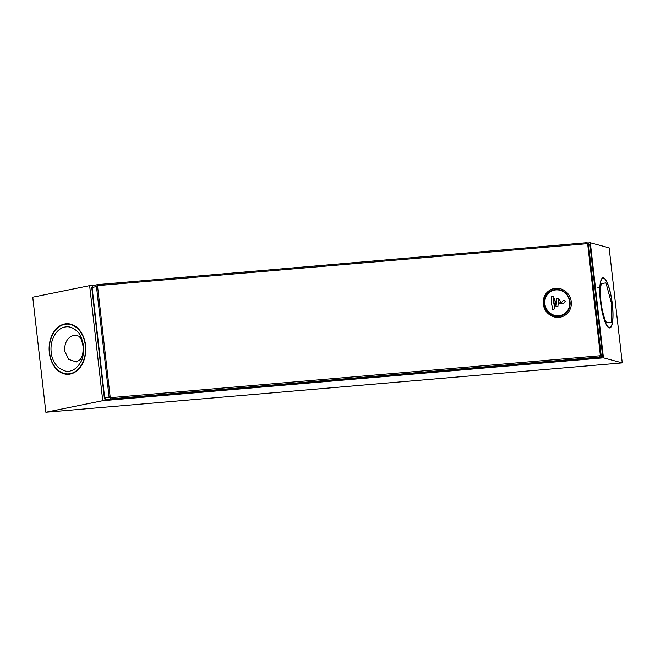 <?xml version="1.0" encoding="UTF-8"?>
<svg xmlns="http://www.w3.org/2000/svg" width="655" height="655" viewBox="0 0 655 655"><rect width="100%" height="100%" fill="white"/><g stroke="black" fill="none" stroke-linecap="round" stroke-linejoin="round"><path stroke-width="0.98" d="M565.191 313.368A13.329 12.707 -113.6 0 1 552.198 315.178A13.329 12.707 -113.6 0 1 544.133 304.116A13.329 12.707 -113.6 0 1 554.932 289.887M563.103 314.687A13.215 12.592 -113.6 0 1 563.022 314.727A13.215 12.592 -113.6 0 1 558.592 315.988A13.215 12.592 -113.6 0 1 544.788 305.664A13.215 12.592 -113.6 0 1 552.452 290.55A13.215 12.592 -113.6 0 1 552.542 290.517M559.976 303.502L563.275 303.773L565.47 301.03L563.292 300.227L561.098 303.208L559.894 303.535L563.194 303.805M563.292 300.227L561.048 303.224M551.346 302.725L552.795 309.872L554.826 308.669L553.712 302.708L553.876 296.813L551.854 296.15C551.322 297.239 551.15 299.425 551.346 302.725L552.877 309.831M554.572 304.166L555.645 305.82L555.808 302.291L554.056 298.328L553.991 302.88L555.645 305.82M555.948 306.368L557.913 306.36L558.633 298.868L556.906 298.221L555.948 306.368L557.913 306.36M558.437 301.98L559.468 303.109L561.376 302.626L559.386 303.15L558.347 302.02L558.838 299.212L558.347 302.02M551.936 296.117C551.404 297.206 551.232 299.392 551.428 302.684M554.056 298.328L553.991 302.88M554.073 302.847L554.654 304.125M556.906 298.221L556.029 306.335M561.458 302.594L560.369 303.069L561.458 302.594L558.92 299.179M600.316 354.977L601.093 354.961L599.382 357.049L600.316 354.977L587.723 244.421L586.806 243.75L98.316 285.572L97.906 284.573L93.297 285.498L92.101 287.422L104.694 397.978L106.446 399.763M98.316 285.572L97.57 286.382L91.757 287.545L104.35 398.093L110.163 396.938L111.08 397.61L110.9 398.87L106.519 399.755L600.832 357.442L599.382 357.049L110.9 398.87L109.074 397.086L96.473 286.538L97.669 284.614M586.806 243.75L586.389 242.759L97.873 284.581M586.422 242.759L588.501 244.413L601.093 354.961L602.543 355.354L589.942 244.806L587.805 243.161M104.35 398.093C104.546 399.124 105.258 399.681 106.487 399.763L600.832 357.442L602.575 355.378L589.975 244.823L587.723 244.421M602.575 355.378C602.363 356.68 601.773 357.376 600.799 357.45L600.766 357.45M94.697 285.212L89.637 285.645L102.745 400.68L603.435 357.818L590.327 242.784L587.781 243.005M85.592 345.316A25.291 18.356 -90.8 0 0 67.08 323.709A25.291 18.356 -90.8 0 0 49.322 352.693A25.291 18.356 -90.8 0 0 67.833 374.3A25.291 18.356 -90.8 0 0 85.592 345.316M102.745 400.68L45.858 412.241L32.75 297.206L89.637 285.645M68.824 373.907A25.291 18.356 -90.8 0 0 69.905 374.103M45.858 412.241L622.25 362.895L609.142 247.868L590.327 242.784M69.16 323.84A25.291 18.356 -90.8 0 0 68.079 324.078M612.302 304.46A24.915 5.666 82.3 0 0 603.034 278.178A24.915 5.666 82.3 0 0 600.479 301.267A24.915 5.666 82.3 0 0 609.748 327.557A24.915 5.666 82.3 0 0 612.302 304.46M611.77 304.378L605.965 282.903L601.241 283.566L600.438 289.011C600.119 291.426 600.512 301.914 602.322 310.077C605.384 322.817 605.916 320.942 606.415 322.538L611.303 322.407L611.77 304.378M600.389 301.251A25.291 5.756 -97.7 0 1 602.977 277.802A25.291 5.756 -97.7 0 1 612.384 304.485A25.291 5.756 -97.7 0 1 609.797 327.934A25.291 5.756 -97.7 0 1 600.389 301.251M622.25 362.895L603.435 357.818M49.584 352.636A24.915 18.086 -90.8 0 0 67.817 373.915A24.915 18.086 -90.8 0 0 85.322 345.373A24.915 18.086 -90.8 0 0 67.08 324.094A24.915 18.086 -90.8 0 0 49.584 352.636M75.415 335.09L74.269 335.237C67.833 336.883 64.591 342.066 64.558 350.793L68.726 359.374L76.267 361.945M51.205 352.243L51.237 352.537C51.663 357.827 53.956 362.747 58.107 367.291C64.231 371.254 68.325 372.466 70.372 370.927C74.269 370.149 77.716 367.177 80.721 362.019C82.825 359.046 83.758 353.635 83.521 345.783C81.932 338.07 79.836 333.264 77.224 331.381C73.237 327.647 69.274 326.174 65.32 326.968C56.764 328.073 49.665 339.642 51.205 352.3L51.237 352.537M570.047 301.824A13.608 12.969 66.4 0 0 555.53 289.477A13.608 12.969 66.4 0 0 544.084 304.051A13.608 12.969 66.4 0 0 558.6 316.398A13.608 12.969 66.4 0 0 570.047 301.824M571.266 301.644A14.672 13.984 -113.6 0 1 558.928 317.356A14.672 13.984 -113.6 0 1 543.273 304.043A14.672 13.984 -113.6 0 1 555.62 288.331A14.672 13.984 -113.6 0 1 571.266 301.644M555.792 289.78A13.206 12.584 -113.6 0 1 569.392 299.401A13.206 12.584 -113.6 0 1 563.185 314.646A13.206 12.584 -113.6 0 1 558.764 315.906A13.206 12.584 -113.6 0 1 544.968 305.59A13.206 12.584 -113.6 0 1 552.624 290.493A13.206 12.584 -113.6 0 1 555.784 289.788L552.452 290.55M555.841 289.919A13.051 12.445 66.4 0 0 544.862 303.895A13.051 12.445 66.4 0 0 558.789 315.743A13.051 12.445 66.4 0 0 569.768 301.758A13.051 12.445 66.4 0 0 555.841 289.919M97.57 286.382L110.163 396.938M111.08 397.61L599.571 355.796M93.501 285.474L97.472 284.663M97.939 284.581L586.364 242.768M589.95 244.855L588.55 243.21L587.101 242.825M91.757 287.545L93.297 285.498M555.784 289.78C569.179 287.823 575.565 309.275 563.185 314.646L563.022 314.727M603.034 278.178L602.043 278.31M597.827 287.717L599.137 287.61M609.748 327.557L608.765 327.688M67.817 373.915L70.986 373.874M67.08 324.094L70.249 324.045M76.095 361.961L80.246 359.66C81.105 358.211 83.545 355.87 83.029 346.176C81.228 337.03 79.828 337.661 78.887 336.22L75.243 335.106"/></g></svg>
